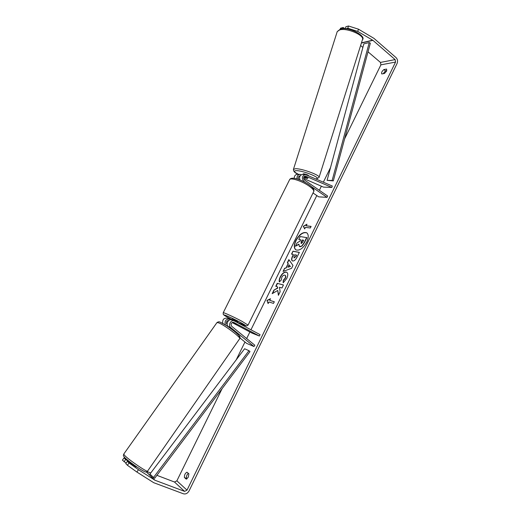 <?xml version="1.0" encoding="UTF-8"?>
<svg xmlns="http://www.w3.org/2000/svg" width="520" height="520" viewBox="0 0 520 520"><rect width="100%" height="100%" fill="white"/><g stroke="black" fill="none" stroke-linecap="round" stroke-linejoin="round"><path stroke-width="0.78" d="M304.233 176.52L307.717 178.042L307.353 178.425L305.117 177.925M303.602 178.471L323.453 187.103L331.858 187.441L332.3 186.024L305.318 174.467C302.003 175.922 301.496 178.211 303.81 181.337L305.74 182.669M301.373 174.739L299.917 174.389C297.752 174.831 296.784 176.345 297.005 178.932M299.904 179.92C299.078 176.963 299.949 175.13 302.523 174.428L302.809 174.428M299.728 176.781L298.857 176.404M297.466 174.35L297.18 174.35C295.25 174.675 294.262 175.994 294.209 178.308M331.858 187.441L305.357 176C303.413 176.846 303.121 178.178 304.467 180.011L327.659 196.04L327.022 197.353L311.565 186.686M313.027 192.972L318.682 196.846L327.022 197.353M305.097 177.983L303.713 177.379M300.137 175.91L299.956 175.903C298.272 176.462 297.843 177.645 298.656 179.458M231.881 319.982L231.803 319.95C228.456 318.5 225.336 324.409 228.312 326.579L230.516 328.38M233.545 322.335L233.714 322.387C231.172 322.615 230.49 323.914 231.66 326.274L254.872 345.254L253.994 346.528L246.643 343.382L239.993 337.974M253.994 346.528L230.75 327.567C227.76 325.383 230.9 319.436 234.26 320.899L260.058 334.626L259.376 336.024L233.916 322.478M222.736 323.414C222.281 319.735 223.743 317.98 227.123 318.149L227.194 318.182M232.486 322.394L236.483 324.266L232.908 322.296M232.147 322.556L251.947 333.073L259.376 336.024M228.189 320.45L228.566 320.651M225.433 324.987C224.367 321.074 225.732 319.098 229.522 319.072L230.893 319.774M227.169 324.571L226.947 324.389C225.771 322.212 226.382 320.911 228.774 320.483M136.494 466.713L133.12 464.522L132.899 464.834M306.826 232.869C303.18 231.875 299.592 234.448 296.056 240.578C294.047 245.05 294.014 248.164 295.952 249.938M306.709 242.164C308.724 237.608 308.724 234.481 306.722 232.791C303.082 231.654 299.455 234.208 295.841 240.442C293.793 245.011 293.793 248.157 295.841 249.873C299.449 250.991 303.069 248.424 306.709 242.164M357.747 31.415L347.789 28.243L348.504 26L358.456 29.172L357.747 31.415L372.918 40.339L395.115 59.599L395.558 62.082L187.011 490.152L184.581 491.374L154.98 480.253L138.476 469.723L136.864 472.037L127.439 465.276L129.058 462.976L138.476 469.723M368.03 51.818L380.458 62.426L380.9 64.844L344.637 138.781M330.531 167.544L323.388 182.111M321.38 186.199L319.365 190.307M316.797 195.553L250.965 329.778M249.886 331.975L246.662 338.54M244.959 342.017L236.21 359.853M222.066 388.7L176.872 480.844L174.499 482.021L156.897 475.325M277.732 290.446L278.395 295.328L280.144 291.733L279.442 287.293L281.983 287.976L283.452 284.954L277.238 283.329L275.776 286.306L277.368 286.735L277.524 288.015L273.917 290.101L272.161 293.69L277.732 290.446L278.558 294.996M286.084 267.755L288.113 263.62L287.365 262.632L288.853 259.597L292.981 265.447L291.584 268.314L283.062 271.427L284.603 268.281L286.306 267.885L288.113 263.62M381.791 73.951L381.751 73.918C381.199 72.657 381.934 71.207 383.935 69.563L386.62 69.082L386.581 71.103L384.469 73.489L381.791 73.951M184.399 477.497L186.277 479.167L188.311 477.146L188.883 473.844L186.986 472.199C185.185 473.142 184.327 474.903 184.399 477.497L187.031 478.816M268.125 303.596L266.975 300.43L270.511 298.714L269.718 300.339L274.313 301.75L273.507 303.394L268.925 301.971L268.125 303.596M306.209 225.791L306.976 224.218L303.322 226.258L304.668 228.93L305.442 227.357L310.323 227.981L311.103 226.395L306.209 225.791L311.051 226.506M292.689 260.969L292.227 260.793C291.291 260.026 291.421 258.401 292.63 255.918L293.339 254.456L291.538 254.118L292.975 251.186L299.364 252.35L297.122 256.952C295.685 259.792 294.203 261.131 292.689 260.969M279.351 281.925C278.928 280.793 279.24 279.091 280.28 276.822C282.067 273.5 284.043 271.908 286.208 272.058L286.754 272.272C288.125 273.299 288.119 275.386 286.728 278.544L283.159 282.815L283.25 280.3L285.142 278.122C285.76 276.692 285.721 275.743 285.031 275.256L284.719 275.139C283.647 274.995 282.672 275.717 281.801 277.297L281.365 279.909L279.351 281.925M358.456 29.172L373.913 38.337L396.071 57.629C397.618 59.267 397.956 61.198 397.104 63.427L189.066 490.925C187.609 493.396 185.718 494.351 183.404 493.792L153.758 482.716L136.864 472.037M383.188 73.71L385.482 70.876L386.776 70.648M188.286 473.324C186.862 474.688 186.238 476.34 186.42 478.276M360.613 45.5L362.882 47.437M150.742 472.986L147.089 471.594M136.689 466.85L136.247 466.979L127.406 461.312L125.794 463.6L127.439 465.276M126.471 459.16L124.013 457.893L122.415 460.154L126.126 463.132M127.406 461.312L129.058 462.976M124.013 457.893L125.632 459.518L124.026 461.793M125.632 459.518L131.255 463.132M345.774 28.795L347.789 28.243M345.254 28.749L345.897 26.721L348.504 26M342.693 28.723L343.083 27.495L340.529 28.197L340.229 29.146M345.228 28.743L343.083 27.495M383.935 69.563L385.482 70.876M300.664 239.863L298.772 239.46L300.203 236.542L306.904 237.647L304.434 242.697L302.029 246.064L300.053 246.76L299.468 246.506M298.851 244.406L295.451 246.246L297.102 242.866L300.086 241.046L300.709 239.766L298.772 239.46M302.029 246.064L299.351 246.447L298.909 244.094L295.451 246.246M306.683 237.504L304.219 242.561L301.808 245.928M268.229 303.387L266.975 300.43M267.195 300.56L270.361 299.026M274.287 301.802L269.718 300.339M306.8 224.575L303.322 226.258M303.537 226.401L304.74 228.787M288.334 263.75L287.365 262.632M287.586 262.769L289.022 259.831M283.406 271.303L284.603 268.281M284.824 268.411L286.306 267.885M287.846 267.202L290.433 266.539L289.016 264.817L287.846 267.202L290.212 266.403L289.016 264.817M292.338 260.858C291.525 260.039 291.694 258.44 292.851 256.055L293.339 254.456M291.798 254.163L292.975 251.186M293.195 251.316L299.319 252.441M294.002 257.972L295.952 256.568L296.634 255.177L294.723 254.722L294.034 256.12L294.053 257.985L295.731 256.432L296.413 255.041M277.368 286.735L277.752 288.145L273.917 290.101M274.144 290.231L272.565 293.456M283.419 285.019L277.238 283.329M277.459 283.459L276.029 286.37M279.507 281.762C279.195 280.663 279.526 279.058 280.507 276.952C282.288 273.631 284.264 272.044 286.429 272.194L286.865 272.344M283.394 282.666L283.25 280.3M283.478 280.436L285.363 278.252C285.987 276.829 285.948 275.873 285.252 275.392L285.136 275.334M301.158 243.627L302.725 242.158L303.673 240.221L302.114 239.98L301.164 241.924L301.158 243.627M303.622 240.318L302.328 240.117L301.119 243.62M302.75 174.428L303.407 173.778C305.806 174.115 307.561 174.739 308.666 175.65M304.155 176.599L307.853 178.308L305.526 178.1L303.739 177.32M231.68 319.911L232.154 318.949L237.731 321.737L237.347 322.511M233.786 320.717L237.042 322.348M232.869 322.303L236.483 324.266L232.511 322.387M233.811 320.658L231.803 319.95M369.239 42.588L363.851 43.849L327.087 180.343L333.307 180.908L370.357 43.16L369.239 42.588L332.144 180.472L333.307 180.908M327.087 180.343L332.144 180.472M153.511 477.484L154.648 478.316L249.977 351.598L248.983 350.695L244.595 348.751L149.962 474.019L153.511 477.484L248.983 350.695M303.127 181.317L303.81 181.337M304.844 176.111L306.026 176.131M299.449 176.007L300.066 176.02M228.312 326.579L230.75 327.567M147.602 471.062C148.09 472.992 129.207 460.194 124.748 455.546L123.702 454.149L216.989 322.543L218.692 322.868C224.53 325.026 241.813 338.13 239.661 338.735L147.602 471.062M238.238 336.44C244.439 338.748 227.025 324.831 220.694 322.459M380.9 64.844L395.558 62.082M176.872 480.844L187.011 490.152M146.328 471.9L154.713 480.116M146.432 471.881L154.98 480.253M174.499 482.021L184.581 491.374M380.458 62.426L395.115 59.599M361.381 43.069L372.918 40.339M361.452 42.848L372.697 40.177M339.664 29.92L337.233 31.584L340.392 29.094C348.595 26.234 366.795 36.179 362.414 39.8C365.118 35.49 346.879 27.514 339.664 29.92M293.417 169.436L295.575 168.708C302.185 168.487 321.009 175.546 319.033 177.476L362.414 39.8M316.03 178.88C322.667 178.549 303.517 170.514 296.329 170.671C293.221 170.859 293.982 172.094 298.617 174.369M223.203 312.793L223.23 312.735C223.483 312.24 234.631 317.343 242.144 321.406L248.06 325.124L313.638 191.737C314.262 190.561 312.709 188.643 308.964 185.991C302.133 181.155 290.752 177.398 289.666 179.556C291.688 175.994 302.055 180.096 309.003 184.691C312.988 187.577 314.574 189.839 313.768 191.477M248.06 325.124L246.48 326.001L237.452 322.296C247.358 326.839 248.436 326.924 240.702 322.55C228.482 315.978 216.879 311.61 229.346 318.201L231.868 319.521M302.523 174.428L305.318 174.467M299.917 174.389L297.18 174.35M229.522 319.072L227.123 318.149M147.544 471.153C146.738 472.147 145.724 472.277 144.501 471.536C140.309 469.723 128.323 461.195 124.728 457.554C122.876 454.903 123.305 456.573 123.702 454.149M239.746 338.611C240.065 336.427 241.189 337.63 235.313 332.039C230.939 328.341 225.953 325.091 220.363 322.27C219.447 321.581 218.316 321.672 216.989 322.543M131.333 463.021L130.942 463.574M227.76 325.995L227.526 326.326M298.526 174.369C295.022 173.134 293.339 171.425 293.481 169.24L337.233 31.584M316.277 178.99L319.033 177.476M231.868 319.527L229.3 318.182C221.286 313.722 224.218 315.003 223.203 314.184L223.23 312.735L289.666 179.556"/></g></svg>
